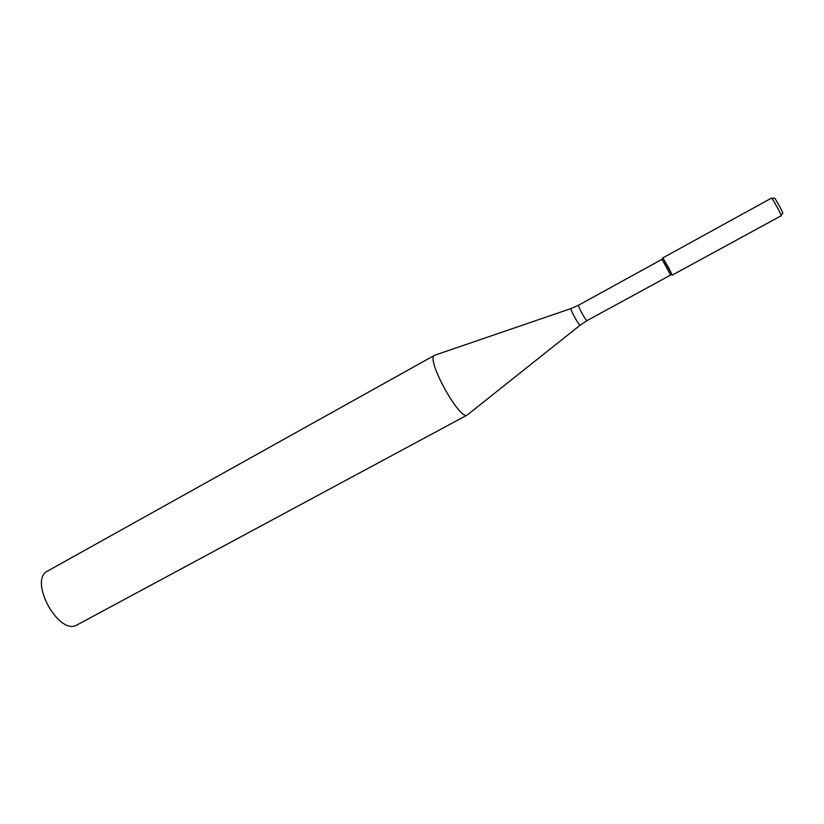 <?xml version="1.0" encoding="UTF-8"?>
<svg xmlns="http://www.w3.org/2000/svg" width="824" height="824" viewBox="0 0 824 824"><rect width="100%" height="100%" fill="white"/><g stroke="black" fill="none" stroke-linecap="round" stroke-linejoin="round"><path stroke-width="1.24" d="M668.985 268.315L662.929 258.118L672.126 274.907L668.985 268.315M662.105 259.426L670.582 274.907M571.053 308.547L434.629 355.257C425.246 358.162 459.833 421.322 467.332 414.977L77.25 624.808C59.019 636.664 27.954 579.931 47.761 570.96L434.629 355.257M771.748 198.265L774.447 198.234C773.963 195.752 784.469 214.94 782.646 213.2L781.162 215.455M771.511 198.09C771.903 197.276 782.079 215.847 781.183 215.754L672.312 275.082L662.887 257.871L771.511 198.09M661.981 259.333L578.613 305.189C577.325 305.385 586.204 321.587 587.059 320.608L670.592 275.062M578.613 305.189L571.176 308.506C569.157 307.939 579.653 327.107 580.261 325.089L587.059 320.608M670.427 274.907L672.126 274.907M662.022 259.56L662.929 258.118M580.158 325.181L467.919 414.462"/></g></svg>
